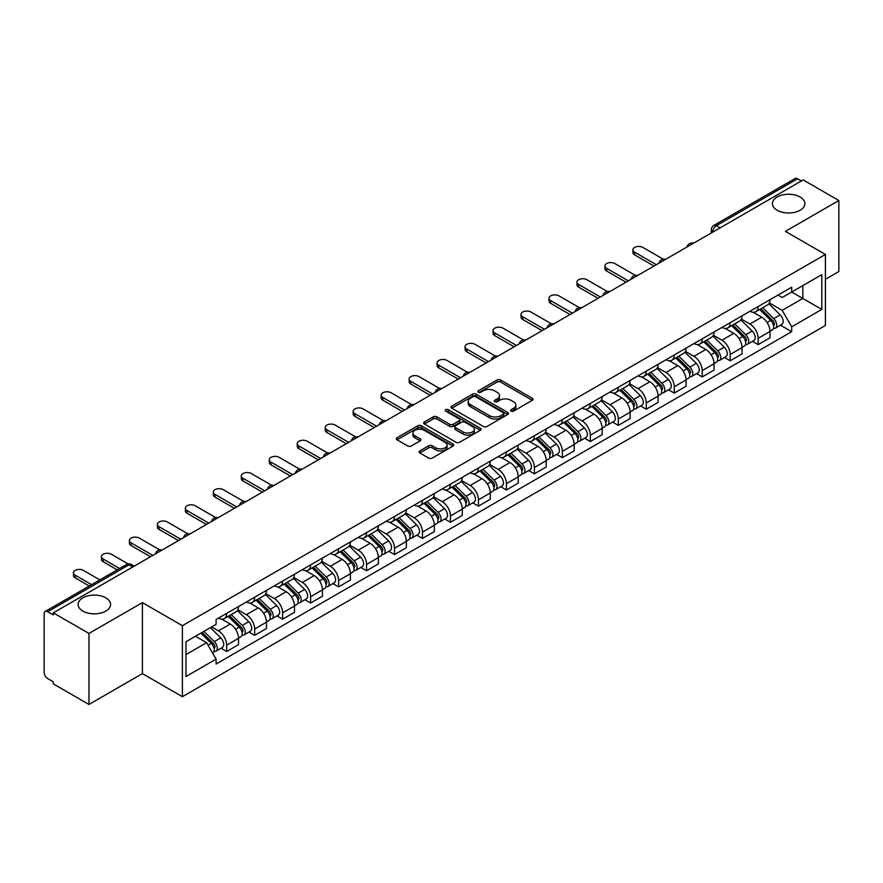 <?xml version="1.0" encoding="UTF-8"?>
<svg xmlns="http://www.w3.org/2000/svg" width="883" height="883" viewBox="0 0 883 883"><rect width="100%" height="100%" fill="white"/><g stroke="black" fill="none" stroke-linecap="round" stroke-linejoin="round"><path stroke-width="1.32" d="M511.125 411.114A1.744 1.004 0 0 0 513.586 411.114L532.283 400.319A2.494 1.435 0 0 0 533.012 399.304A2.494 1.435 0 0 0 532.283 398.288L500.606 379.999A2.494 1.435 0 0 0 497.085 379.999L478.387 390.794A1.744 1.004 0 0 0 477.88 391.5A1.744 1.004 0 0 0 478.387 392.218A1.744 1.004 0 0 0 480.849 392.218L483.266 390.816A7.969 4.603 0 0 1 494.535 390.816L497.173 392.339A7.969 4.603 0 0 1 499.502 395.595A7.969 4.603 0 0 1 497.173 398.851L494.756 400.242A1.744 1.004 0 0 0 494.248 400.959A1.744 1.004 0 0 0 494.756 401.666A1.744 1.004 0 0 0 497.217 401.666L499.635 400.264A7.969 4.603 0 0 1 510.904 400.264L513.542 401.787A7.969 4.603 0 0 1 515.871 405.043A7.969 4.603 0 0 1 513.542 408.299L511.125 409.69A1.744 1.004 0 0 0 510.617 410.407A1.744 1.004 0 0 0 511.125 411.114L511.125 409.69M105.828 597.846A16.225 9.371 0 0 0 88.145 595.815A16.225 9.371 0 0 0 78.123 604.469A16.225 9.371 0 0 0 82.881 611.091A16.225 9.371 0 0 0 100.563 613.122A16.225 9.371 0 0 0 110.585 604.469A16.225 9.371 0 0 0 105.828 597.846M800.119 196.997A16.225 9.371 0 0 0 782.437 194.966A16.225 9.371 0 0 0 772.415 203.62A16.225 9.371 0 0 0 777.172 210.253A16.225 9.371 0 0 0 794.855 212.284A16.225 9.371 0 0 0 804.877 203.62A16.225 9.371 0 0 0 800.119 196.997M419.822 450.926A2.494 1.435 0 0 0 419.094 451.941A2.494 1.435 0 0 0 419.822 452.957L428.708 458.089A2.494 1.435 0 0 0 432.229 458.089L453.001 446.092A2.494 1.435 0 0 0 453.73 445.076A2.494 1.435 0 0 0 453.001 444.061L421.312 425.772A2.494 1.435 0 0 0 417.791 425.772L397.03 437.769A2.494 1.435 0 0 0 396.301 438.785A2.494 1.435 0 0 0 397.03 439.8L407.769 445.992A2.494 1.435 0 0 0 411.279 445.992L420.176 440.86A2.494 1.435 0 0 0 420.904 439.844A2.494 1.435 0 0 0 420.176 438.829L414.844 435.761A6.656 3.841 0 0 1 412.902 433.034A6.656 3.841 0 0 1 417.008 429.491A6.656 3.841 0 0 1 424.259 430.319L445.12 442.361A6.656 3.841 0 0 1 447.074 445.076A6.656 3.841 0 0 1 442.957 448.63A6.656 3.841 0 0 1 435.705 447.802L432.229 445.794A2.494 1.435 0 0 0 428.708 445.794L419.822 450.926L419.822 452.957M182.395 625.694L142.417 602.603L88.973 633.453L53.3 612.857L803.166 179.922L838.85 200.518L785.417 231.368L825.406 254.459L182.395 625.694L182.395 696.709L825.406 325.474L825.406 254.459M483.442 426.489A2.494 1.435 0 0 0 486.963 426.489L507.736 414.491A2.494 1.435 0 0 0 508.465 413.476A2.494 1.435 0 0 0 507.736 412.46L476.058 394.171A2.494 1.435 0 0 0 472.537 394.171L451.765 406.158A2.494 1.435 0 0 0 451.036 407.173A2.494 1.435 0 0 0 451.765 408.189L483.442 426.489M446.39 411.489A1.744 1.004 0 0 1 448.156 411.743L480.33 430.319L459.601 442.284A2.494 1.435 0 0 1 456.081 442.284L424.392 423.995L424.392 421.964A2.494 1.435 0 0 0 423.663 422.979A2.494 1.435 0 0 0 424.392 423.995M424.392 421.964L433.288 416.831A2.494 1.435 0 0 1 436.809 416.831L449.657 424.248A2.494 1.435 0 0 0 453.178 424.248L459.072 420.849A2.494 1.435 0 0 0 459.8 419.833A2.494 1.435 0 0 0 459.072 418.818L445.694 411.092A1.744 1.004 0 0 1 445.187 410.374A1.744 1.004 0 0 1 446.257 409.447A1.744 1.004 0 0 1 448.156 409.668L480.363 428.266A2.494 1.435 0 0 1 481.092 429.281A2.494 1.435 0 0 1 480.363 430.297L480.363 428.266M88.973 633.453L88.973 704.468L53.3 683.872L53.3 681.797L47.737 678.597A5.066 2.925 -120 0 1 44.15 672.382L44.15 613.784A5.066 2.925 -120 0 1 45.199 611.466L126.424 564.568A5.066 2.925 60 0 1 128.962 564.822L47.737 611.709A5.066 2.925 -120 0 0 45.199 611.466M825.406 279.304L838.85 271.534L838.85 200.518M88.973 704.468L142.417 673.619L182.395 696.709M53.3 612.857L53.3 614.921L47.737 611.709M720.142 227.847L716.378 225.673A5.066 2.925 60 0 0 713.85 225.419L795.075 178.532A5.066 2.925 60 0 1 797.614 178.774L716.378 225.673A5.066 2.925 120 0 0 712.791 231.887L712.791 232.097M801.378 180.949L797.614 178.774M758.155 306.522A11.667 6.733 60 0 1 755.749 311.765L767.581 304.933A11.667 6.733 -120 0 0 769.998 299.69M741.367 319.083L749.91 324.028A11.667 6.733 60 0 1 758.166 338.31L769.998 331.478A11.667 6.733 -120 0 0 761.742 317.196L753.276 312.295M769.998 331.478L769.998 337.792L758.166 344.624L752.482 341.346M755.749 311.765A11.667 6.733 60 0 1 749.998 311.235M758.166 338.31L758.166 344.624M730.186 322.681A11.667 6.733 60 0 1 727.769 327.913L739.612 321.081A11.667 6.733 -120 0 0 742.018 315.849M724.513 357.494L730.186 360.772L742.018 353.94L742.018 347.626A11.667 6.733 -120 0 0 733.773 333.344L725.307 328.454M727.769 327.913A11.667 6.733 60 0 1 722.029 327.383M713.398 335.242L721.941 340.176A11.667 6.733 60 0 1 730.186 354.458L730.186 360.772M702.217 338.829A11.667 6.733 60 0 1 699.8 344.061L711.632 337.229A11.667 6.733 -120 0 0 714.049 331.997M696.544 373.652L702.217 376.92L714.049 370.087L714.049 363.774A11.667 6.733 -120 0 0 705.804 349.491L697.327 344.602M699.8 344.061A11.667 6.733 60 0 1 694.06 343.531M685.418 351.39L693.972 356.324A11.667 6.733 60 0 1 702.217 370.606L702.217 376.92M674.248 354.977A11.667 6.733 60 0 1 671.831 360.209L683.663 353.377A11.667 6.733 -120 0 0 686.08 348.145M668.574 389.8L674.248 393.078L686.08 386.246L686.08 379.922A11.667 6.733 -120 0 0 677.835 365.639L669.358 360.75M671.831 360.209A11.667 6.733 60 0 1 666.08 359.69M657.449 367.538L665.992 372.471A11.667 6.733 60 0 1 674.248 386.754L674.248 393.078M646.268 371.125A11.667 6.733 60 0 1 643.85 376.368L655.694 369.524A11.667 6.733 -120 0 0 658.111 364.293M640.594 405.948L646.268 409.226L658.111 402.394L658.111 396.081A11.667 6.733 -120 0 0 649.855 381.787L641.389 376.898M643.85 376.368A11.667 6.733 60 0 1 638.111 375.838M629.48 383.686L638.023 388.619A11.667 6.733 60 0 1 646.268 402.913L646.268 409.226M618.299 387.273A11.667 6.733 60 0 1 615.881 392.516L627.714 385.683A11.667 6.733 -120 0 0 630.131 380.441M612.625 422.096L618.299 425.374L630.131 418.542L630.131 412.229A11.667 6.733 -120 0 0 621.886 397.935L613.42 393.045M615.881 392.516A11.667 6.733 60 0 1 610.142 391.986M601.5 399.833L610.054 404.767A11.667 6.733 60 0 1 618.299 419.061L618.299 425.374M590.33 403.421A11.667 6.733 60 0 1 587.912 408.663L599.745 401.831A11.667 6.733 -120 0 0 602.162 396.588M584.656 438.244L590.33 441.522L602.162 434.69L602.162 428.376A11.667 6.733 -120 0 0 593.917 414.094L585.44 409.193M587.912 408.663A11.667 6.733 60 0 1 582.173 408.134M573.531 415.981L582.074 420.926A11.667 6.733 60 0 1 590.33 435.209L590.33 441.522M562.35 419.58A11.667 6.733 60 0 1 559.943 424.811L571.776 417.979A11.667 6.733 -120 0 0 574.193 412.747M556.676 454.392L562.35 457.67L574.193 450.838L574.193 444.524A11.667 6.733 -120 0 0 565.937 430.242L557.471 425.352M559.943 424.811A11.667 6.733 60 0 1 554.193 424.281M545.562 432.14L554.105 437.074A11.667 6.733 60 0 1 562.35 451.356L562.35 457.67M534.381 435.727A11.667 6.733 60 0 1 531.963 440.959L543.796 434.127A11.667 6.733 -120 0 0 546.213 428.895M528.707 470.551L534.381 473.818L546.213 466.986L546.213 460.672A11.667 6.733 -120 0 0 537.968 446.39L529.502 441.5M531.963 440.959A11.667 6.733 60 0 1 526.224 440.429M517.581 448.288L526.136 453.222A11.667 6.733 60 0 1 534.381 467.504L534.381 473.818M506.412 451.875A11.667 6.733 60 0 1 503.994 457.107L515.827 450.275A11.667 6.733 -120 0 0 518.244 445.043M500.738 486.699L506.412 489.977L518.244 483.133L518.244 476.82A11.667 6.733 -120 0 0 509.999 462.537L501.522 457.648M503.994 457.107A11.667 6.733 60 0 1 498.255 456.588M489.612 464.436L498.167 469.37A11.667 6.733 60 0 1 506.412 483.652L506.412 489.977M478.443 468.023A11.667 6.733 60 0 1 476.025 473.255L487.858 466.423A11.667 6.733 -120 0 0 490.275 461.191M472.758 502.846L478.443 506.125L490.275 499.292L490.275 492.979A11.667 6.733 -120 0 0 482.019 478.685L473.553 473.796M476.025 473.255A11.667 6.733 60 0 1 470.275 472.736M461.643 480.584L470.186 485.518A11.667 6.733 60 0 1 478.443 499.811L478.443 506.125M450.462 484.171A11.667 6.733 60 0 1 448.045 489.414L459.888 482.582A11.667 6.733 -120 0 0 462.295 477.339M444.789 518.994L450.462 522.272L462.295 515.44L462.295 509.127A11.667 6.733 -120 0 0 454.05 494.833L445.584 489.944M448.045 489.414A11.667 6.733 60 0 1 442.306 488.884M433.674 496.732L442.217 501.665A11.667 6.733 60 0 1 450.462 515.959L450.462 522.272M422.493 500.319A11.667 6.733 60 0 1 420.076 505.562L431.908 498.729A11.667 6.733 -120 0 0 434.326 493.487M416.82 535.142L422.493 538.42L434.326 531.588L434.326 525.275A11.667 6.733 -120 0 0 426.081 510.981L417.604 506.091M420.076 505.562A11.667 6.733 60 0 1 414.337 505.032M405.694 512.88L414.248 517.824A11.667 6.733 60 0 1 422.493 532.107L422.493 538.42M394.524 516.478A11.667 6.733 60 0 1 392.107 521.71L403.939 514.877A11.667 6.733 -120 0 0 406.357 509.646M388.851 551.29L394.524 554.568L406.357 547.736L406.357 541.422A11.667 6.733 -120 0 0 398.112 527.14L389.635 522.25M392.107 521.71A11.667 6.733 60 0 1 386.368 521.18M377.725 529.038L386.268 533.972A11.667 6.733 60 0 1 394.524 548.255L394.524 554.568M366.544 532.626A11.667 6.733 60 0 1 364.138 537.857L375.97 531.025A11.667 6.733 -120 0 0 378.388 525.793M360.871 567.449L366.544 570.716L378.388 563.884L378.388 557.57A11.667 6.733 -120 0 0 370.132 543.288L361.666 538.398M364.138 537.857A11.667 6.733 60 0 1 358.388 537.328M349.756 545.186L358.299 550.12A11.667 6.733 60 0 1 366.544 564.403L366.544 570.716M338.575 548.773A11.667 6.733 60 0 1 336.158 554.005L347.99 547.173A11.667 6.733 -120 0 0 350.408 541.941M332.902 583.597L338.575 586.864L350.408 580.032L350.408 573.718A11.667 6.733 -120 0 0 342.163 559.436L333.697 554.546M336.158 554.005A11.667 6.733 60 0 1 330.419 553.486M321.776 561.334L330.33 566.268A11.667 6.733 60 0 1 338.575 580.55L338.575 586.864M310.606 564.921A11.667 6.733 60 0 1 308.189 570.153L320.021 563.321A11.667 6.733 -120 0 0 322.438 558.089M304.933 599.745L310.606 603.023L322.438 596.191L322.438 589.866A11.667 6.733 -120 0 0 314.193 575.584L305.717 570.694M308.189 570.153A11.667 6.733 60 0 1 302.45 569.634M293.807 577.482L302.361 582.416A11.667 6.733 60 0 1 310.606 596.709L310.606 603.023M282.626 581.069A11.667 6.733 60 0 1 280.22 586.312L292.052 579.48A11.667 6.733 -120 0 0 294.469 574.237M276.953 615.893L282.626 619.171L294.469 612.338L294.469 606.025A11.667 6.733 -120 0 0 286.213 591.731L277.748 586.842M280.22 586.312A11.667 6.733 60 0 1 274.47 585.782M265.838 593.63L274.381 598.564A11.667 6.733 60 0 1 282.626 612.857L282.626 619.171M254.657 597.217A11.667 6.733 60 0 1 252.24 602.46L264.083 595.628A11.667 6.733 -120 0 0 266.489 590.385M248.984 632.04L254.657 635.319L266.489 628.486L266.489 622.173A11.667 6.733 -120 0 0 258.244 607.879L249.779 602.99M252.24 602.46A11.667 6.733 60 0 1 246.5 601.93M237.869 609.778L246.412 614.711A11.667 6.733 60 0 1 254.657 629.005L254.657 635.319M226.688 613.376A11.667 6.733 60 0 1 224.271 618.608L236.103 611.776A11.667 6.733 -120 0 0 238.52 606.544M221.015 648.188L226.688 651.466L238.52 644.634L238.52 638.321A11.667 6.733 -120 0 0 230.275 624.038L221.799 619.149M224.271 618.608A11.667 6.733 60 0 1 218.531 618.078M211.622 626.93L218.443 630.87A11.667 6.733 60 0 1 226.688 645.153L226.688 651.466M777.978 295.088L782.183 297.516L821.819 274.646L802.813 285.617L802.813 298.454L782.183 310.363L769.336 302.935M185.982 654.568L206.6 642.669L216.103 659.126L185.982 676.521L185.982 641.731L216.103 624.347L216.103 619.48L791.687 287.174L791.687 292.03L821.819 309.425L791.687 326.82L782.183 310.363M821.819 274.646L821.819 309.425M216.103 659.126L216.103 663.994L791.687 331.688L791.687 326.82M142.417 602.603L142.417 673.619M206.6 642.669L195.485 636.246M780.462 325.198L791.687 331.688M511.82 411.357L513.542 410.363A7.969 4.603 0 0 0 515.871 407.118L515.871 405.043M499.502 395.595L499.502 397.659A7.969 4.603 0 0 1 497.173 400.915L495.451 401.908M532.25 400.341L500.606 382.063A2.494 1.435 0 0 0 497.085 382.063L479.083 392.46M507.736 412.46L507.736 414.491L476.058 396.246A2.494 1.435 0 0 0 472.537 396.246L451.798 408.211M503.332 414.193A1.744 1.004 0 0 0 503.84 413.476A1.744 1.004 0 0 0 503.332 412.769L475.529 396.71A1.744 1.004 0 0 0 473.056 396.71L470.507 398.189A7.969 4.603 0 0 0 468.178 401.434A7.969 4.603 0 0 0 470.507 404.69L489.513 415.661A7.969 4.603 0 0 0 500.782 415.661L503.332 414.193L503.332 416.257A1.744 1.004 0 0 0 503.84 415.551L503.84 413.476M468.178 401.434L468.178 403.509A7.969 4.603 0 0 0 470.507 406.754L470.507 404.69M503.332 416.257L500.782 417.736A7.969 4.603 0 0 1 489.513 417.736L470.507 406.754M424.425 424.017L433.288 418.906L433.288 416.831M459.8 419.833L459.8 421.897A2.494 1.435 0 0 1 459.072 422.913L453.178 426.323A2.494 1.435 0 0 1 449.657 426.323L436.809 418.906A2.494 1.435 0 0 0 433.288 418.906M462.99 431.942A6.656 3.841 0 0 0 470.242 432.78A6.656 3.841 0 0 0 474.348 429.226A6.656 3.841 0 0 0 472.405 426.511L465.054 422.273A2.494 1.435 0 0 0 461.533 422.273L455.639 425.672A2.494 1.435 0 0 0 454.911 426.688A2.494 1.435 0 0 0 455.639 427.703L462.99 431.942L462.99 434.017A6.656 3.841 0 0 0 470.242 434.855A6.656 3.841 0 0 0 474.348 431.301L474.348 429.226M454.911 426.688L454.911 428.763A2.494 1.435 0 0 0 455.639 429.778L455.639 427.703M462.99 434.017L455.639 429.778M447.074 445.076L447.074 447.151A6.656 3.841 0 0 1 442.957 450.705A6.656 3.841 0 0 1 435.705 449.866L432.229 447.858A2.494 1.435 0 0 0 428.708 447.858L419.855 452.979M412.902 433.034L412.902 435.109A6.656 3.841 0 0 0 414.844 437.825L414.844 435.761M420.142 440.882L414.844 437.825M452.968 446.114L421.312 427.847A2.494 1.435 0 0 0 417.791 427.847L397.063 439.811M759.667 309.503L770.682 320.374A6.336 3.664 60 0 1 772.36 329.878L769.998 331.246M761.863 311.666L766.532 314.37M663.232 259.172L642.868 247.417A5.828 3.366 -0 0 0 636.511 246.688A5.828 3.366 -0 0 0 632.912 249.801A5.828 3.366 -0 0 0 634.612 252.174L656.312 264.701M760.892 308.796L772.956 320.695A3.046 1.755 60 0 1 773.762 325.264A3.046 1.755 60 0 1 773.486 325.374M762.713 307.737L773.729 318.608A6.336 3.664 60 0 1 775.406 328.112A6.336 3.664 60 0 1 773.497 328.321M768.883 303.73L780.186 314.889A6.336 3.664 60 0 1 781.863 324.392L775.406 328.112M653.983 266.048L634.612 254.867A5.828 3.366 180 0 1 632.912 252.494L632.912 249.801M731.698 325.65L742.713 336.522A6.336 3.664 60 0 1 744.391 346.026L742.018 347.394M733.894 327.814L738.563 330.518M635.263 275.33L614.888 263.564A5.828 3.366 -0 0 0 608.542 262.836A5.828 3.366 -0 0 0 604.932 265.949A5.828 3.366 -0 0 0 606.643 268.333L628.343 280.849M732.912 324.944L744.987 336.853A3.046 1.755 60 0 1 745.782 341.412A3.046 1.755 60 0 1 745.506 341.522M734.744 323.884L745.76 334.756A6.336 3.664 60 0 1 747.437 344.271A6.336 3.664 60 0 1 745.517 344.469M740.903 319.878L752.217 331.037A6.336 3.664 60 0 1 753.894 340.54L747.437 344.271M626.014 282.196L606.643 271.015A5.828 3.366 180 0 1 604.932 268.642L604.932 265.949M703.718 341.798L714.744 352.67A6.336 3.664 60 0 1 716.411 362.173L714.049 363.542M705.914 343.973L710.594 346.666M607.294 291.478L586.919 279.712A5.828 3.366 -0 0 0 580.561 278.984A5.828 3.366 -0 0 0 576.963 282.096A5.828 3.366 -0 0 0 578.674 284.481L600.363 297.008M704.943 341.092L717.007 353.001A3.046 1.755 60 0 1 717.813 357.56A3.046 1.755 60 0 1 717.537 357.67M706.764 340.043L717.791 350.915A6.336 3.664 60 0 1 719.457 360.419A6.336 3.664 60 0 1 717.548 360.617M712.934 336.026L724.248 347.185A6.336 3.664 60 0 1 725.914 356.688L719.457 360.419M598.034 298.344L578.674 287.174A5.828 3.366 180 0 1 576.963 284.79L576.963 282.096M675.749 357.946L686.764 368.818A6.336 3.664 60 0 1 688.442 378.321L686.08 379.69M677.945 360.121L682.614 362.814M579.314 307.626L558.95 295.86A5.828 3.366 -0 0 0 552.592 295.132A5.828 3.366 -0 0 0 548.994 298.244A5.828 3.366 -0 0 0 550.705 300.628L572.394 313.156M676.974 357.24L689.038 369.149A3.046 1.755 60 0 1 689.844 373.708A3.046 1.755 60 0 1 689.568 373.818M678.795 356.191L689.822 367.063A6.336 3.664 60 0 1 691.488 376.566A6.336 3.664 60 0 1 689.579 376.765M684.965 352.174L696.268 363.332A6.336 3.664 60 0 1 697.945 372.836L691.488 376.566M570.065 314.503L550.705 303.322A5.828 3.366 180 0 1 548.994 300.937L548.994 298.244M647.78 374.094L658.795 384.966A6.336 3.664 60 0 1 660.473 394.469L658.1 395.838M649.976 376.268L654.645 378.962M551.345 323.774L530.97 312.019A5.828 3.366 -0 0 0 524.623 311.28A5.828 3.366 -0 0 0 521.014 314.392A5.828 3.366 -0 0 0 522.725 316.776L544.425 329.304M648.994 373.388L661.069 385.297A3.046 1.755 60 0 1 661.864 389.856A3.046 1.755 60 0 1 661.588 389.966M650.826 372.339L661.842 383.211A6.336 3.664 60 0 1 663.519 392.714A6.336 3.664 60 0 1 661.599 392.913M656.996 368.332L668.299 379.48A6.336 3.664 60 0 1 669.976 388.984L663.519 392.714M542.096 330.65L522.725 319.469A5.828 3.366 180 0 1 521.014 317.085L521.014 314.392M619.8 390.253L630.826 401.125A6.336 3.664 60 0 1 632.493 410.628L630.131 411.986M622.007 392.416L626.676 395.109M523.376 339.922L503.001 328.167A5.828 3.366 -0 0 0 496.643 327.438A5.828 3.366 -0 0 0 493.045 330.54A5.828 3.366 -0 0 0 494.756 332.924L516.456 345.452M621.025 389.546L633.089 401.445A3.046 1.755 60 0 1 633.895 406.014A3.046 1.755 60 0 1 633.619 406.125M622.857 388.487L633.873 399.359A6.336 3.664 60 0 1 635.55 408.862A6.336 3.664 60 0 1 633.63 409.072M629.016 384.48L640.33 395.628A6.336 3.664 60 0 1 641.996 405.142L635.55 408.862M514.116 346.798L494.756 335.617A5.828 3.366 180 0 1 493.045 333.233L493.045 330.54M591.831 406.401L602.857 417.273A6.336 3.664 60 0 1 604.524 426.776L602.162 428.145M594.027 408.564L598.696 411.257M495.396 356.07L475.032 344.315A5.828 3.366 -0 0 0 468.674 343.586A5.828 3.366 -0 0 0 465.076 346.699A5.828 3.366 -0 0 0 466.787 349.072L488.476 361.6M593.056 405.694L605.12 417.593A3.046 1.755 60 0 1 605.926 422.162A3.046 1.755 60 0 1 605.65 422.273M594.877 404.635L605.904 415.507A6.336 3.664 60 0 1 607.57 425.01A6.336 3.664 60 0 1 605.661 425.22M601.047 400.628L612.361 411.787A6.336 3.664 60 0 1 614.027 421.29L607.57 425.01M486.147 362.946L466.787 351.765A5.828 3.366 180 0 1 465.076 349.381L465.076 346.699M563.862 422.549L574.877 433.421A6.336 3.664 60 0 1 576.555 442.924L574.182 444.292M566.058 424.712L570.727 427.416M467.427 372.229L447.063 360.463A5.828 3.366 -0 0 0 440.705 359.734A5.828 3.366 -0 0 0 437.107 362.847A5.828 3.366 -0 0 0 438.807 365.231L460.507 377.747M565.087 421.842L577.151 433.752A3.046 1.755 60 0 1 577.957 438.31A3.046 1.755 60 0 1 577.67 438.421M566.908 420.783L577.923 431.655A6.336 3.664 60 0 1 579.601 441.169A6.336 3.664 60 0 1 577.681 441.368M573.078 416.776L584.38 427.935A6.336 3.664 60 0 1 586.058 437.438L579.601 441.169M458.178 379.094L438.807 367.913A5.828 3.366 180 0 1 437.107 365.54L437.107 362.847M535.893 438.696L546.908 449.568A6.336 3.664 60 0 1 548.575 459.072L546.213 460.44M538.089 440.86L542.758 443.564M439.458 388.377L419.083 376.611A5.828 3.366 -0 0 0 412.725 375.882A5.828 3.366 -0 0 0 409.127 378.995A5.828 3.366 -0 0 0 410.838 381.379L432.538 393.906M537.107 437.99L549.182 449.9A3.046 1.755 60 0 1 549.977 454.458A3.046 1.755 60 0 1 549.701 454.568M538.939 436.942L549.954 447.813A6.336 3.664 60 0 1 551.632 457.317A6.336 3.664 60 0 1 549.712 457.515M545.098 432.924L556.411 444.083A6.336 3.664 60 0 1 558.078 453.586L551.632 457.317M430.198 395.242L410.838 384.072A5.828 3.366 180 0 1 409.127 381.688L409.127 378.995M507.913 454.844L518.939 465.716A6.336 3.664 60 0 1 520.606 475.22L518.244 476.588M510.109 457.019L514.789 459.712M411.478 404.524L391.114 392.758A5.828 3.366 -0 0 0 384.756 392.03A5.828 3.366 -0 0 0 381.158 395.142A5.828 3.366 -0 0 0 382.869 397.527L404.557 410.054M509.138 454.138L521.202 466.047A3.046 1.755 60 0 1 522.008 470.606A3.046 1.755 60 0 1 521.732 470.716M510.959 453.089L521.985 463.961A6.336 3.664 60 0 1 523.652 473.465A6.336 3.664 60 0 1 521.743 473.663M517.129 449.072L528.442 460.231A6.336 3.664 60 0 1 530.109 469.734L523.652 473.465M402.229 411.401L382.869 400.22A5.828 3.366 180 0 1 381.158 397.836L381.158 395.142M479.944 470.992L490.959 481.864A6.336 3.664 60 0 1 492.637 491.367L490.275 492.736M482.14 473.167L486.809 475.86M383.509 420.672L363.145 408.917A5.828 3.366 -0 0 0 356.787 408.178A5.828 3.366 -0 0 0 353.189 411.29A5.828 3.366 -0 0 0 354.889 413.674L376.588 426.202M481.169 470.286L493.233 482.195A3.046 1.755 60 0 1 494.039 486.754A3.046 1.755 60 0 1 493.763 486.864M482.99 469.237L494.016 480.109A6.336 3.664 60 0 1 495.683 489.612A6.336 3.664 60 0 1 493.774 489.811M489.16 465.22L500.462 476.379A6.336 3.664 60 0 1 502.14 485.882L495.683 489.612M374.26 427.549L354.889 416.368A5.828 3.366 180 0 1 353.189 413.984L353.189 411.29M451.975 487.151L462.99 498.012A6.336 3.664 60 0 1 464.668 507.526L462.295 508.884M454.171 489.314L458.84 492.008M355.54 436.82L335.165 425.065A5.828 3.366 -0 0 0 328.818 424.337A5.828 3.366 -0 0 0 325.209 427.438A5.828 3.366 -0 0 0 326.92 429.822L348.619 442.35M453.189 486.445L465.264 498.343A3.046 1.755 60 0 1 466.058 502.913A3.046 1.755 60 0 1 465.783 503.012M455.021 485.385L466.036 496.257A6.336 3.664 60 0 1 467.714 505.76A6.336 3.664 60 0 1 465.794 505.97M461.191 481.378L472.493 492.526A6.336 3.664 60 0 1 474.171 502.041L467.714 505.76M346.291 443.696L326.92 432.515A5.828 3.366 180 0 1 325.209 430.131L325.209 427.438M423.995 503.299L435.021 514.171A6.336 3.664 60 0 1 436.688 523.674L434.326 525.032M426.191 505.462L430.871 508.155M327.571 452.968L307.196 441.213A5.828 3.366 -0 0 0 300.838 440.485A5.828 3.366 -0 0 0 297.24 443.597A5.828 3.366 -0 0 0 298.951 445.97L320.639 458.498M425.22 502.593L437.284 514.491A3.046 1.755 60 0 1 438.089 519.061A3.046 1.755 60 0 1 437.813 519.171M427.052 501.533L438.067 512.405A6.336 3.664 60 0 1 439.734 521.908A6.336 3.664 60 0 1 437.825 522.118M433.211 497.526L444.524 508.685A6.336 3.664 60 0 1 446.191 518.189L439.734 521.908M318.31 459.844L298.951 448.663A5.828 3.366 180 0 1 297.24 446.279L297.24 443.597M396.026 519.447L407.041 530.319A6.336 3.664 60 0 1 408.719 539.822L406.357 541.191M398.222 521.61L402.891 524.314M299.591 469.127L279.227 457.361A5.828 3.366 -0 0 0 272.869 456.632A5.828 3.366 -0 0 0 269.271 459.745A5.828 3.366 -0 0 0 270.982 462.118L292.67 474.646M397.251 518.74L409.315 530.639A3.046 1.755 60 0 1 410.12 535.208A3.046 1.755 60 0 1 409.844 535.319M399.072 517.681L410.098 528.553A6.336 3.664 60 0 1 411.765 538.056A6.336 3.664 60 0 1 409.855 538.266M405.242 513.674L416.544 524.833A6.336 3.664 60 0 1 418.222 534.336L411.765 538.056M290.341 475.992L270.982 464.811A5.828 3.366 180 0 1 269.271 462.438L269.271 459.745M368.056 535.595L379.072 546.467A6.336 3.664 60 0 1 380.75 555.97L378.377 557.339M370.253 537.758L374.922 540.462M271.622 485.275L251.258 473.509A5.828 3.366 -0 0 0 244.9 472.78A5.828 3.366 -0 0 0 241.291 475.893A5.828 3.366 -0 0 0 243.002 478.277L264.701 490.805M369.282 534.888L381.346 546.798A3.046 1.755 60 0 1 382.151 551.356A3.046 1.755 60 0 1 381.864 551.467M371.103 533.84L382.118 544.712A6.336 3.664 60 0 1 383.796 554.215A6.336 3.664 60 0 1 381.875 554.414M377.273 529.822L388.575 540.981A6.336 3.664 60 0 1 390.253 550.484L383.796 554.215M262.372 492.14L243.002 480.97A5.828 3.366 180 0 1 241.291 478.586L241.291 475.893M340.076 551.743L351.103 562.614A6.336 3.664 60 0 1 352.77 572.118L350.408 573.486M342.284 553.917L346.953 556.61M243.653 501.423L223.278 489.657A5.828 3.366 -0 0 0 216.92 488.928A5.828 3.366 -0 0 0 213.322 492.041A5.828 3.366 -0 0 0 215.033 494.425L236.732 506.952M341.302 551.036L353.366 562.946A3.046 1.755 60 0 1 354.171 567.504A3.046 1.755 60 0 1 353.895 567.614M343.134 549.988L354.149 560.86A6.336 3.664 60 0 1 355.827 570.363A6.336 3.664 60 0 1 353.906 570.561M349.293 545.97L360.606 557.129A6.336 3.664 60 0 1 362.273 566.632L355.827 570.363M234.392 508.299L215.033 497.118A5.828 3.366 180 0 1 213.322 494.734L213.322 492.041M312.107 567.89L323.134 578.762A6.336 3.664 60 0 1 324.801 588.266L322.438 589.634M314.304 570.065L318.984 572.758M215.673 517.57L195.309 505.816A5.828 3.366 -0 0 0 188.951 505.076A5.828 3.366 -0 0 0 185.353 508.189A5.828 3.366 -0 0 0 187.064 510.573L208.752 523.1M313.333 567.184L325.397 579.093A3.046 1.755 60 0 1 326.202 583.652A3.046 1.755 60 0 1 325.926 583.762M315.154 566.135L326.18 577.007A6.336 3.664 60 0 1 327.847 586.511A6.336 3.664 60 0 1 325.937 586.709M321.324 562.118L332.637 573.277A6.336 3.664 60 0 1 334.304 582.78L327.847 586.511M206.423 524.447L187.064 513.266A5.828 3.366 180 0 1 185.353 510.882L185.353 508.189M284.138 584.049L295.154 594.91A6.336 3.664 60 0 1 296.831 604.425L294.458 605.782M286.335 586.213L291.004 588.906M187.704 533.718L167.34 521.963A5.828 3.366 -0 0 0 160.982 521.235A5.828 3.366 -0 0 0 157.384 524.336A5.828 3.366 -0 0 0 159.083 526.721L180.783 539.248M285.364 583.343L297.428 595.241A3.046 1.755 60 0 1 298.233 599.8A3.046 1.755 60 0 1 297.946 599.91M287.185 582.283L298.2 593.155A6.336 3.664 60 0 1 299.878 602.659A6.336 3.664 60 0 1 297.957 602.868M293.355 578.277L304.657 589.425A6.336 3.664 60 0 1 306.335 598.928L299.878 602.659M178.454 540.595L159.083 529.414A5.828 3.366 180 0 1 157.384 527.03L157.384 524.336M256.169 600.197L267.185 611.069A6.336 3.664 60 0 1 268.851 620.572L266.489 621.93M258.366 602.361L263.035 605.054M159.735 549.866L139.359 538.111A5.828 3.366 -0 0 0 133.002 537.383A5.828 3.366 -0 0 0 129.404 540.495A5.828 3.366 -0 0 0 131.114 542.868L152.814 555.396M257.383 599.491L269.458 611.389A3.046 1.755 60 0 1 270.253 615.959A3.046 1.755 60 0 1 269.977 616.069M259.216 598.431L270.231 609.303A6.336 3.664 60 0 1 271.909 618.806A6.336 3.664 60 0 1 269.988 619.016M265.375 594.425L276.688 605.583A6.336 3.664 60 0 1 278.355 615.087L271.909 618.806M150.485 556.743L131.114 545.562A5.828 3.366 180 0 1 129.404 543.177L129.404 540.495M228.189 616.345L239.216 627.217A6.336 3.664 60 0 1 240.882 636.72L238.52 638.089M230.386 618.508L235.066 621.213M128.178 563.95L111.39 554.259A5.828 3.366 -0 0 0 105.033 553.531A5.828 3.366 -0 0 0 101.435 556.643A5.828 3.366 -0 0 0 103.145 559.016L119.591 568.52M229.414 615.639L241.478 627.537A3.046 1.755 60 0 1 242.284 632.107A3.046 1.755 60 0 1 242.008 632.217M231.236 614.579L242.262 625.451A6.336 3.664 60 0 1 243.929 634.954A6.336 3.664 60 0 1 242.019 635.164M237.406 610.572L248.719 621.731A6.336 3.664 60 0 1 250.386 631.235L243.929 634.954M117.251 569.866L103.145 561.709A5.828 3.366 180 0 1 101.435 559.336L101.435 556.643M200.871 633.144L211.236 643.365A6.336 3.664 60 0 1 212.913 652.868L212.593 653.045M202.417 634.656L207.086 637.36M99.867 579.899L83.421 570.407A5.828 3.366 -0 0 0 77.064 569.678A5.828 3.366 -0 0 0 73.466 572.791A5.828 3.366 -0 0 0 75.165 575.175L91.611 584.667M202.097 632.438L213.509 643.696A3.046 1.755 60 0 1 214.315 648.254A3.046 1.755 60 0 1 214.039 648.365M203.918 631.378L214.293 641.599A6.336 3.664 60 0 1 215.96 651.113A6.336 3.664 60 0 1 214.05 651.312M210.375 627.647L220.739 637.879A6.336 3.664 60 0 1 222.417 647.382L215.96 651.113M89.282 586.014L75.165 577.857A5.828 3.366 180 0 1 73.466 575.484L73.466 572.791M712.978 231.986L712.791 231.887A5.066 2.925 0 0 1 711.312 229.812L711.312 232.946M254.657 629.005L266.489 622.173M282.626 612.857L294.469 606.025M310.606 596.709L322.438 589.866M338.575 580.55L350.408 573.718M366.544 564.403L378.388 557.57M394.524 548.255L406.357 541.422M422.493 532.107L434.326 525.275M450.462 515.959L462.295 509.127M478.443 499.811L490.275 492.979M506.412 483.652L518.244 476.82M534.381 467.504L546.213 460.672M562.35 451.356L574.193 444.524M590.33 435.209L602.162 428.376M618.299 419.061L630.131 412.229M646.268 402.913L658.111 396.081M674.248 386.754L686.08 379.922M702.217 370.606L714.049 363.774M730.186 354.458L742.018 347.626M226.688 645.153L238.52 638.321M218.443 630.87L230.275 624.038M246.412 614.711L258.244 607.879M274.381 598.564L286.213 591.731M302.361 582.416L314.193 575.584M330.33 566.268L342.163 559.436M358.299 550.12L370.132 543.288M386.268 533.972L398.112 527.14M414.248 517.824L426.081 510.981M442.217 501.665L454.05 494.833M470.186 485.518L482.019 478.685M498.167 469.37L509.999 462.537M526.136 453.222L537.968 446.39M554.105 437.074L565.937 430.242M582.074 420.926L593.917 414.094M610.054 404.767L621.886 397.935M638.023 388.619L649.855 381.787M665.992 372.471L677.835 365.639M693.972 356.324L705.804 349.491M721.941 340.176L733.773 333.344M749.91 324.028L761.742 317.196M693.111 243.454A5.066 2.925 120 0 0 690.881 244.746M665.142 259.602A5.066 2.925 120 0 0 662.901 260.893M637.173 275.75A5.066 2.925 120 0 0 634.932 277.052M609.204 291.909A5.066 2.925 120 0 0 606.963 293.2M581.224 308.057A5.066 2.925 120 0 0 578.983 309.348M553.255 324.204A5.066 2.925 120 0 0 551.014 325.496M525.286 340.352A5.066 2.925 120 0 0 523.045 341.644M497.306 356.5A5.066 2.925 120 0 0 495.065 357.792M469.337 372.648A5.066 2.925 120 0 0 467.096 373.951M441.368 388.807A5.066 2.925 120 0 0 439.127 390.098M413.387 404.955A5.066 2.925 120 0 0 411.158 406.246M385.418 421.103A5.066 2.925 120 0 0 383.178 422.394M357.449 437.251A5.066 2.925 120 0 0 355.209 438.542M329.48 453.398A5.066 2.925 120 0 0 327.24 454.69M301.5 469.546A5.066 2.925 120 0 0 299.26 470.849M273.531 485.705A5.066 2.925 120 0 0 271.291 486.997M245.562 501.853A5.066 2.925 120 0 0 243.322 503.144M217.582 518.001A5.066 2.925 120 0 0 215.342 519.292M189.613 534.149A5.066 2.925 120 0 0 187.373 535.44M161.644 550.297A5.066 2.925 120 0 0 159.404 551.588M132.726 566.996L128.962 564.822A5.066 2.925 120 0 1 131.501 564.568A5.066 5.066 0 0 0 126.424 564.568M513.542 410.363L513.542 408.299M494.756 401.666L494.756 400.242M497.173 400.915L497.173 398.851M478.387 392.218L478.387 390.794M497.085 382.063L497.085 379.999M500.606 382.063L500.606 379.999M532.283 400.319L532.283 398.288M451.765 408.189L451.765 406.158M472.537 396.246L472.537 394.171M476.058 396.246L476.058 394.171M489.513 417.736L489.513 415.661M500.782 417.736L500.782 415.661M436.809 418.906L436.809 416.831M449.657 426.323L449.657 424.248M453.178 426.323L453.178 424.248M459.072 422.913L459.072 420.849M448.156 411.743L448.156 409.668M428.708 447.858L428.708 445.794M432.229 447.858L432.229 445.794M435.705 449.866L435.705 447.802M420.176 440.86L420.176 438.829M397.03 439.8L397.03 437.769M417.791 427.847L417.791 425.772M421.312 427.847L421.312 425.772M453.001 446.092L453.001 444.061M770.682 320.374L767.04 322.472M774.391 323.873L773.243 324.525M780.186 314.889L773.729 318.608M634.612 254.867L634.612 252.174M742.713 336.522L739.071 338.619M746.411 340.021L745.274 340.672M752.217 331.037L745.76 334.756M606.643 271.015L606.643 268.333M714.744 352.67L711.102 354.767M718.442 356.169L717.305 356.831M724.248 347.185L717.791 350.915M578.674 287.174L578.674 284.481M686.764 368.818L683.133 370.926M690.473 372.317L689.325 372.979M696.268 363.332L689.822 367.063M550.705 303.322L550.705 300.628M658.795 384.966L655.153 387.074M662.504 388.465L661.356 389.127M668.299 379.48L661.842 383.211M522.725 319.469L522.725 316.776M630.826 401.125L627.184 403.222M634.524 404.613L633.387 405.275M640.33 395.628L633.873 399.359M494.756 335.617L494.756 332.924M602.857 417.273L599.215 419.37M606.555 420.761L605.407 421.423M612.361 411.787L605.904 415.507M466.787 351.765L466.787 349.072M574.877 433.421L571.235 435.518M578.586 436.919L577.438 437.571M584.38 427.935L577.923 431.655M438.807 367.913L438.807 365.231M546.908 449.568L543.266 451.666M550.606 453.067L549.469 453.73M556.411 444.083L549.954 447.813M410.838 384.072L410.838 381.379M518.939 465.716L515.297 467.824M522.637 469.215L521.5 469.877M528.442 460.231L521.985 463.961M382.869 400.22L382.869 397.527M490.959 481.864L487.317 483.972M494.668 485.363L493.52 486.025M500.462 476.379L494.016 480.109M354.889 416.368L354.889 413.674M462.99 498.012L459.348 500.12M466.688 501.511L465.551 502.173M472.493 492.526L466.036 496.257M326.92 432.515L326.92 429.822M435.021 514.171L431.379 516.268M438.719 517.659L437.582 518.321M444.524 508.685L438.067 512.405M298.951 448.663L298.951 445.97M407.041 530.319L403.41 532.416M410.75 533.818L409.602 534.469M416.544 524.833L410.098 528.553M270.982 464.811L270.982 462.118M379.072 546.467L375.43 548.564M382.781 549.966L381.633 550.628M388.575 540.981L382.118 544.712M243.002 480.97L243.002 478.277M351.103 562.614L347.461 564.723M354.8 566.113L353.664 566.776M360.606 557.129L354.149 560.86M215.033 497.118L215.033 494.425M323.134 578.762L319.491 580.871M326.831 582.261L325.695 582.923M332.637 573.277L326.18 577.007M187.064 513.266L187.064 510.573M295.154 594.91L291.511 597.018M298.862 598.409L297.714 599.071M304.657 589.425L298.2 593.155M159.083 529.414L159.083 526.721M267.185 611.069L263.542 613.166M270.882 614.557L269.745 615.219M276.688 605.583L270.231 609.303M131.114 545.562L131.114 542.868M239.216 627.217L235.573 629.314M242.913 630.716L241.776 631.367M248.719 621.731L242.262 625.451M103.145 561.709L103.145 559.016M211.236 643.365L208.068 645.197M214.944 646.864L213.796 647.526M220.739 637.879L214.293 641.599M75.165 577.857L75.165 575.175M693.541 243.211A5.066 5.066 0 0 0 687.04 246.964M665.572 259.359A5.066 5.066 0 0 0 659.071 263.112M637.603 275.507A5.066 5.066 0 0 0 631.091 279.26M609.623 291.655A5.066 5.066 0 0 0 603.122 295.419M581.654 307.803A5.066 5.066 0 0 0 575.153 311.567M553.685 323.951A5.066 5.066 0 0 0 547.173 327.714M525.716 340.11A5.066 5.066 0 0 0 519.204 343.862M497.736 356.257A5.066 5.066 0 0 0 491.235 360.01M469.767 372.405A5.066 5.066 0 0 0 463.255 376.158M441.798 388.553A5.066 5.066 0 0 0 435.286 392.306M413.818 404.701A5.066 5.066 0 0 0 407.317 408.465M385.849 420.849A5.066 5.066 0 0 0 379.348 424.613M357.88 437.008A5.066 5.066 0 0 0 351.368 440.76M329.911 453.156A5.066 5.066 0 0 0 323.399 456.908M301.931 469.303A5.066 5.066 0 0 0 295.43 473.056M273.962 485.451A5.066 5.066 0 0 0 267.45 489.204M245.993 501.599A5.066 5.066 0 0 0 239.481 505.363M218.013 517.747A5.066 5.066 0 0 0 211.512 521.511M190.044 533.906A5.066 5.066 0 0 0 183.543 537.659M162.075 550.054A5.066 5.066 0 0 0 155.563 553.807M134.216 566.135L131.501 564.568M713.85 225.419A5.066 5.066 0 0 0 711.312 229.812"/></g></svg>
